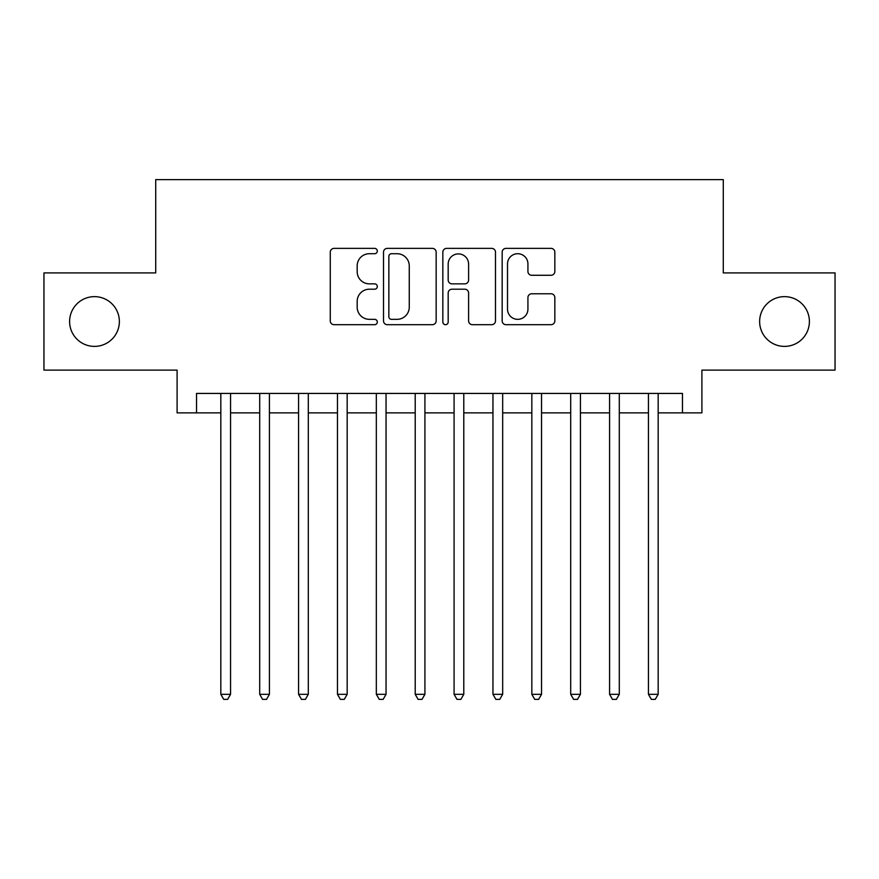<?xml version="1.0" encoding="UTF-8"?>
<svg xmlns="http://www.w3.org/2000/svg" width="879" height="879" viewBox="0 0 879 879"><rect width="100%" height="100%" fill="white"/><g stroke="black" fill="none" stroke-linecap="round" stroke-linejoin="round"><path stroke-width="1.32" d="M377.3 251.042A2.67 2.67 0 0 0 374.63 248.372L334.086 248.372A3.813 3.813 0 0 0 330.273 252.185L330.273 320.868A3.813 3.813 0 0 0 334.086 324.692L374.63 324.692A2.67 2.67 0 0 0 377.3 322.011A2.67 2.67 0 0 0 374.63 319.341L369.389 319.341A12.207 12.207 0 0 1 357.171 307.134L357.171 301.409A12.207 12.207 0 0 1 369.389 289.202L374.63 289.202A2.67 2.67 0 0 0 377.3 286.532A2.67 2.67 0 0 0 374.63 283.862L369.389 283.862A12.207 12.207 0 0 1 357.171 271.644L357.171 265.919A12.207 12.207 0 0 1 369.389 253.712L374.63 253.712A2.67 2.67 0 0 0 377.3 251.042M759.632 321.516A24.876 24.876 0 0 0 784.507 346.392A24.876 24.876 0 0 0 809.394 321.516A24.876 24.876 0 0 0 784.507 296.641A24.876 24.876 0 0 0 759.632 321.516M69.606 321.516A24.876 24.876 0 0 0 94.492 346.392A24.876 24.876 0 0 0 119.368 321.516A24.876 24.876 0 0 0 94.492 296.641A24.876 24.876 0 0 0 69.606 321.516M551.012 275.27A3.813 3.813 0 0 0 554.836 271.457L554.836 252.185A3.813 3.813 0 0 0 551.012 248.372L505.985 248.372A3.813 3.813 0 0 0 502.173 252.185L502.173 320.868A3.813 3.813 0 0 0 505.985 324.692L551.012 324.692A3.813 3.813 0 0 0 554.836 320.868L554.836 297.596A3.813 3.813 0 0 0 551.012 293.773L531.751 293.773A3.813 3.813 0 0 0 527.927 297.596L527.927 309.133A10.207 10.207 0 0 1 517.72 319.341A10.207 10.207 0 0 1 507.513 309.133L507.513 263.92A10.207 10.207 0 0 1 517.72 253.712A10.207 10.207 0 0 1 527.927 263.92L527.927 271.457A3.813 3.813 0 0 0 531.751 275.27L551.012 275.27M196.533 412.866L196.533 393.429L682.467 393.429L682.467 412.866L701.903 412.866L701.903 370.114L835.05 370.114L835.05 272.919L723.285 272.919L723.285 179.624L155.715 179.624L155.715 272.919L43.95 272.919L43.95 370.114L177.097 370.114L177.097 412.866L220.827 412.866M436.16 252.185A3.813 3.813 0 0 0 432.347 248.372L387.32 248.372A3.813 3.813 0 0 0 383.508 252.185L383.508 320.868A3.813 3.813 0 0 0 387.32 324.692L432.347 324.692A3.813 3.813 0 0 0 436.16 320.868L436.16 252.185M446.653 248.372L491.68 248.372A3.813 3.813 0 0 1 495.492 252.185L495.492 320.868A3.813 3.813 0 0 1 491.68 324.692L472.408 324.692A3.813 3.813 0 0 1 468.595 320.868L468.595 293.015A3.813 3.813 0 0 0 464.782 289.202L451.993 289.202A3.813 3.813 0 0 0 448.18 293.015L448.18 322.011A2.67 2.67 0 0 1 445.51 324.692A2.67 2.67 0 0 1 442.84 322.011L442.84 252.185A3.813 3.813 0 0 1 446.653 248.372M230.551 412.866L259.701 412.866M269.424 412.866L298.574 412.866M308.298 412.866L337.459 412.866M347.172 412.866L376.333 412.866M386.046 412.866L415.207 412.866M424.92 412.866L454.08 412.866M463.793 412.866L492.954 412.866M502.667 412.866L531.828 412.866M541.541 412.866L570.702 412.866M580.426 412.866L609.576 412.866M619.299 412.866L648.449 412.866M658.173 412.866L682.467 412.866M391.518 253.712A2.67 2.67 0 0 0 388.848 256.382L388.848 316.671A2.67 2.67 0 0 0 391.518 319.341L397.044 319.341A12.207 12.207 0 0 0 409.262 307.134L409.262 265.919A12.207 12.207 0 0 0 397.044 253.712L391.518 253.712M468.595 264.107A10.207 10.207 0 0 0 458.388 253.899A10.207 10.207 0 0 0 448.18 264.107L448.18 280.038A3.813 3.813 0 0 0 451.993 283.862L464.782 283.862A3.813 3.813 0 0 0 468.595 280.038L468.595 264.107M230.551 393.429L230.551 694.322L220.827 694.322L220.827 393.429M230.551 694.322L227.628 699.376L223.749 699.376L220.827 694.322M269.424 393.429L269.424 694.322L259.701 694.322L259.701 393.429M269.424 694.322L266.513 699.376L262.623 699.376L259.701 694.322M308.298 393.429L308.298 694.322L298.574 694.322L298.574 393.429M308.298 694.322L305.387 699.376L301.497 699.376L298.574 694.322M347.172 393.429L347.172 694.322L337.459 694.322L337.459 393.429M347.172 694.322L344.26 699.376L340.371 699.376L337.459 694.322M386.046 393.429L386.046 694.322L376.333 694.322L376.333 393.429M386.046 694.322L383.134 699.376L379.245 699.376L376.333 694.322M424.92 393.429L424.92 694.322L415.207 694.322L415.207 393.429M424.92 694.322L422.008 699.376L418.118 699.376L415.207 694.322M463.793 393.429L463.793 694.322L454.08 694.322L454.08 393.429M463.793 694.322L460.882 699.376L456.992 699.376L454.08 694.322M502.667 393.429L502.667 694.322L492.954 694.322L492.954 393.429M502.667 694.322L499.755 699.376L495.866 699.376L492.954 694.322M541.541 393.429L541.541 694.322L531.828 694.322L531.828 393.429M541.541 694.322L538.629 699.376L534.74 699.376L531.828 694.322M580.426 393.429L580.426 694.322L570.702 694.322L570.702 393.429M580.426 694.322L577.503 699.376L573.613 699.376L570.702 694.322M619.299 393.429L619.299 694.322L609.576 694.322L609.576 393.429M619.299 694.322L616.377 699.376L612.487 699.376L609.576 694.322M658.173 393.429L658.173 694.322L648.449 694.322L648.449 393.429M658.173 694.322L655.251 699.376L651.372 699.376L648.449 694.322"/></g></svg>
